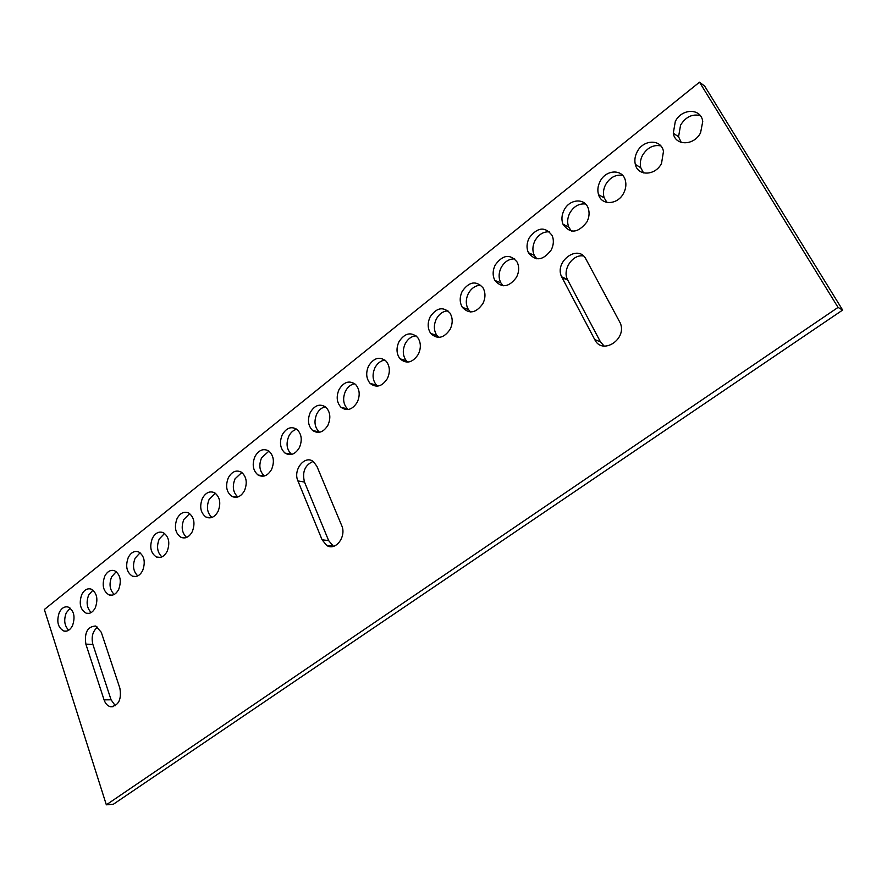 <?xml version="1.0" encoding="UTF-8"?>
<svg xmlns="http://www.w3.org/2000/svg" width="887" height="887" viewBox="0 0 887 887"><rect width="100%" height="100%" fill="white"/><g stroke="black" fill="none" stroke-linecap="round" stroke-linejoin="round"><path stroke-width="1.33" d="M101.284 632.287L119.889 688.245C121.685 699.555 118.592 705.719 110.598 706.739C107.604 706.041 105.431 703.746 104.067 699.854L85.873 644.15C84.254 632.542 87.536 626.499 95.741 626.022L101.284 632.287M97.736 627.031C92.725 631.001 91.095 636.788 92.858 644.361L85.873 644.15M44.35 609.502L106.34 804.819L838.049 307.412L699.51 82.181L44.35 609.502M322.092 539.795L326.638 545.383C335.463 551.503 346.85 536.491 341.65 525.437L316.903 466.307L313.455 461.683C304.973 454.499 292.743 469.788 297.921 480.92L322.092 539.795L328.656 540.615L304.496 482.051L297.921 480.92M594.756 339.61C602.073 355.365 627.176 339.533 620.346 323.178L585.974 259.181C578.335 243.637 553.987 261.565 561.637 276.833L594.756 339.61L600.421 341.794L567.78 280.137L562.025 277.62M81.748 594.567C78.766 603.493 80.262 609.702 86.239 613.216C89.909 614.07 92.947 612.241 95.341 607.706C98.324 598.891 96.894 592.682 91.051 589.079C87.292 588.103 84.187 589.933 81.748 594.567M72.523 625.612C75.473 616.709 74.009 610.522 68.133 607.041C64.551 606.22 61.602 608.016 59.296 612.462C56.347 621.465 57.866 627.663 63.875 631.045C67.368 631.766 70.25 629.958 72.523 625.612M104.733 576.251C101.717 585.076 103.18 591.307 109.112 594.944C112.971 595.964 116.175 594.102 118.714 589.367C121.719 580.663 120.333 574.443 114.545 570.707C110.587 569.554 107.316 571.405 104.733 576.251M128.26 557.491C125.222 566.205 126.641 572.448 132.507 576.217C136.565 577.426 139.946 575.552 142.652 570.585C145.679 562.003 144.337 555.772 138.627 551.902C134.469 550.55 131.01 552.413 128.26 557.491M152.376 538.276C149.315 546.858 150.668 553.1 156.445 557.014C160.724 558.433 164.295 556.548 167.166 551.337C170.215 542.899 168.94 536.668 163.33 532.666C158.95 531.069 155.292 532.943 152.376 538.276M177.067 518.596C173.996 527.022 175.282 533.264 180.948 537.311C185.45 538.986 189.241 537.09 192.302 531.623C195.373 523.33 194.164 517.11 188.676 512.963C184.064 511.112 180.194 512.985 177.067 518.596M202.391 498.416C199.298 506.665 200.517 512.897 206.028 517.099C210.773 519.05 214.787 517.154 218.069 511.4C221.14 503.284 220.02 497.097 214.698 492.806C209.842 490.644 205.74 492.507 202.391 498.416M228.347 477.727C225.254 485.788 226.373 491.997 231.718 496.332C236.707 498.616 240.965 496.731 244.49 490.666C247.562 482.75 246.531 476.585 241.397 472.172C236.297 469.655 231.939 471.507 228.347 477.727M254.968 456.506C251.875 464.367 252.906 470.531 258.028 475C263.284 477.672 267.807 475.798 271.599 469.389C274.66 461.706 273.739 455.585 268.828 451.039C263.461 448.112 258.838 449.942 254.968 456.506M282.277 434.741C279.205 442.369 280.115 448.478 284.993 453.069C290.504 456.173 295.316 454.332 299.418 447.569C302.456 440.118 301.658 434.065 296.99 429.408C291.368 426.015 286.457 427.789 282.277 434.741M310.295 412.4C307.257 419.773 308.033 425.815 312.645 430.505C318.422 434.109 323.522 432.324 327.968 425.161C330.984 417.965 330.308 412 325.928 407.244C320.041 403.33 314.83 405.049 310.295 412.4M339.067 389.471C336.062 396.578 336.705 402.521 341.007 407.299C347.039 411.457 352.461 409.739 357.295 402.144C360.266 395.236 359.723 389.371 355.665 384.548C349.533 380.046 344.001 381.687 339.067 389.471M368.615 365.921C365.655 372.728 366.154 378.561 370.123 383.406C376.398 388.196 382.153 386.566 387.408 378.516C390.324 371.897 389.936 366.165 386.222 361.286C379.847 356.119 373.981 357.672 368.615 365.921M398.973 341.728C396.068 348.236 396.422 353.924 400.015 358.803C406.523 364.291 412.632 362.761 418.365 354.223C421.214 347.926 420.97 342.338 417.633 337.448C411.047 331.55 404.816 332.98 398.973 341.728M430.162 316.87C427.334 323.056 427.534 328.589 430.749 333.457C437.446 339.71 443.921 338.302 450.175 329.254C452.947 323.278 452.858 317.856 449.909 313C443.134 306.303 436.559 307.601 430.162 316.87M462.227 291.302C459.499 297.167 459.533 302.511 462.36 307.345C469.223 314.419 476.064 313.166 482.905 303.576C485.577 297.932 485.632 292.71 483.071 287.909C476.164 280.359 469.212 281.489 462.227 291.302M495.212 265.013C492.573 270.546 492.473 275.691 494.891 280.436C501.865 288.397 509.094 287.31 516.567 277.154C519.139 271.843 519.338 266.843 517.176 262.142C510.169 253.671 502.851 254.636 495.212 265.013M529.151 237.971C526.623 243.171 526.368 248.083 528.408 252.717C535.449 261.61 543.055 260.689 551.215 249.968C553.676 244.989 554.009 240.222 552.224 235.654C545.183 226.229 537.489 226.994 529.151 237.971M564.077 210.13C561.671 214.998 561.294 219.677 562.957 224.156C570.008 234.024 577.98 233.292 586.895 221.972C589.234 217.315 589.689 212.802 588.269 208.412C584.943 197.646 569.465 198.888 564.077 210.13M600.056 181.458C597.76 186.004 597.261 190.428 598.581 194.741C601.652 205.773 617.873 204.886 623.65 193.122C625.867 188.798 626.422 184.54 625.335 180.349C622.552 168.641 605.777 169.528 600.056 181.458M637.11 151.921C634.937 156.156 634.349 160.325 635.336 164.428C637.842 176.391 655.371 175.87 661.525 163.408L663.476 151.422C661.314 138.771 643.186 139.292 637.11 151.921M675.306 121.475L673.288 133.205C675.14 146.078 694.033 145.956 700.575 132.762L702.737 121.574C701.284 107.992 681.759 108.114 675.306 121.475M106.34 804.819L113.414 804.21L842.65 310.062L704.655 86.083L699.51 82.181M104.067 699.854L111.075 699.799L92.858 644.361M111.075 699.799L115.321 705.73M313.089 461.428C304.884 465.132 302.012 472.006 304.496 482.051M328.656 540.615L333.49 546.337M583.491 255.999C572.858 253.859 562.314 269.271 567.392 279.35L567.78 280.137M600.421 341.794L604.136 346.107M92.935 590.121L88.689 595.022C85.972 602.284 86.815 608.116 91.206 612.54M70.184 608.149L66.27 612.817C63.598 620.002 64.418 625.801 68.709 630.213M116.241 571.671L111.64 576.805C108.879 584.134 109.744 590.01 114.235 594.434M140.113 552.767L135.146 558.145C132.329 565.54 133.216 571.461 137.795 575.896M164.583 533.42L159.216 539.03C156.356 546.492 157.254 552.446 161.922 556.892M189.674 513.595L183.864 519.46C180.97 526.978 181.89 532.965 186.625 537.422M215.419 493.283L209.132 499.392C206.194 506.954 207.126 512.974 211.926 517.454M241.818 472.461L235.044 478.825C232.05 486.431 232.993 492.473 237.86 496.975M268.927 451.117L261.598 457.736C258.572 465.365 259.514 471.44 264.426 475.964M296.768 429.23C293.431 430.073 290.803 432.368 288.852 436.105C285.791 443.688 286.701 449.764 291.579 454.332L291.668 454.399M325.352 406.767C321.759 407.543 318.91 409.916 316.803 413.907C313.776 421.236 314.563 427.246 319.165 431.925L319.597 432.257M354.733 383.727C350.842 384.404 347.771 386.876 345.509 391.123C342.504 398.185 343.158 404.095 347.449 408.863L348.247 409.517M384.936 360.078C380.734 360.643 377.418 363.193 374.968 367.728C372.019 374.502 372.529 380.301 376.487 385.124L377.64 386.144M416.003 335.796C411.468 336.228 407.876 338.867 405.237 343.701C402.354 350.165 402.698 355.82 406.301 360.676L407.809 362.118M447.957 310.849C443.068 311.137 439.198 313.854 436.337 319.01C433.521 325.152 433.721 330.651 436.936 335.508L438.788 337.404M480.843 285.226C475.587 285.326 471.407 288.12 468.303 293.63C465.575 299.451 465.631 304.762 468.447 309.574L470.598 311.98M514.715 258.893C509.06 258.771 504.548 261.654 501.177 267.53C498.549 273.019 498.45 278.13 500.867 282.864L503.284 285.814M549.596 231.829C543.52 231.452 538.653 234.401 534.994 240.676C532.477 245.843 532.233 250.733 534.262 255.345L536.868 258.86M585.553 203.999C579.034 203.323 573.778 206.338 569.798 213.046C567.392 217.88 567.026 222.526 568.678 226.994L571.416 231.075M622.607 175.36C615.622 174.351 609.968 177.422 605.633 184.596C603.348 189.108 602.861 193.51 604.169 197.79L606.952 202.436M660.815 145.9C653.364 144.503 647.277 147.63 642.532 155.292C640.381 159.494 639.793 163.64 640.78 167.721L643.53 172.898M700.231 115.576C692.292 113.724 685.74 116.907 680.573 125.1L678.566 136.742L681.216 142.419M842.65 310.062L838.049 307.412M678.566 136.742L673.288 133.205M640.78 167.721L635.336 164.428M604.169 197.79L598.581 194.741M568.678 226.994L562.957 224.156M534.262 255.345L528.408 252.717M500.867 282.864L494.891 280.436M468.447 309.574L462.36 307.345M436.936 335.508L430.749 333.457M406.301 360.676L400.015 358.803M376.487 385.124L370.123 383.406M347.449 408.863L341.007 407.299M319.165 431.925L312.645 430.505M291.579 454.332L284.993 453.069M264.138 476.042L258.028 475M237.217 497.152L231.718 496.332M210.962 517.742L206.028 517.099M185.372 537.821L180.948 537.311M160.414 557.402L156.445 557.014M136.055 576.506L132.507 576.217M112.294 595.155L109.112 594.944M66.425 631.145L63.875 631.045M89.088 613.361L86.239 613.216M567.392 279.35L561.637 276.833M333.202 546.17L326.638 545.383M113.015 706.706L110.598 706.739"/></g></svg>
